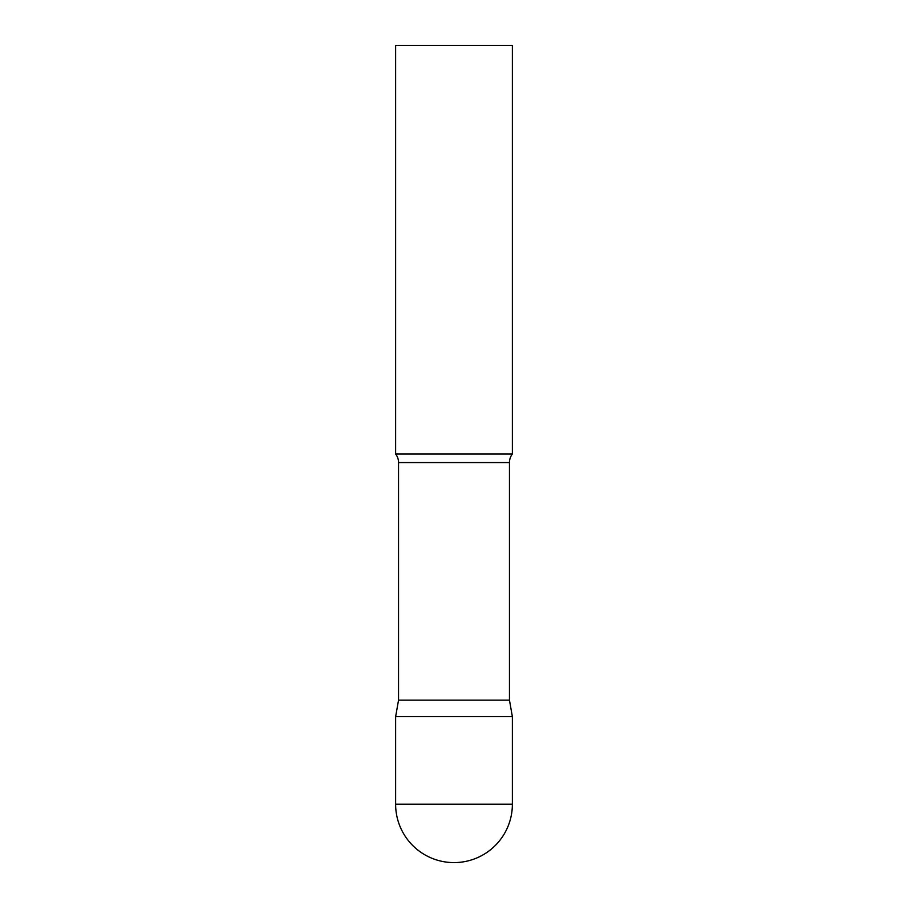 <?xml version="1.0" encoding="UTF-8"?>
<svg xmlns="http://www.w3.org/2000/svg" width="908" height="908" viewBox="0 0 908 908"><rect width="100%" height="100%" fill="white"/><g stroke="black" fill="none" stroke-linecap="round" stroke-linejoin="round"><path stroke-width="1.36" d="M395.627 804.227L395.627 716.673L398.544 700.125L509.456 700.125L512.373 716.673L395.627 716.673L512.373 716.673L512.373 804.227A58.373 58.373 0 0 1 454 862.6A58.373 58.373 0 0 1 395.627 804.227L512.373 804.227M509.456 700.125L509.456 462.558A14.006 14.006 0 0 1 512.373 454L512.373 45.4L395.627 45.4L395.627 454A14.006 14.006 0 0 1 398.544 462.558L509.456 462.558M398.544 700.125L398.544 462.558M395.627 454L512.373 454"/></g></svg>
